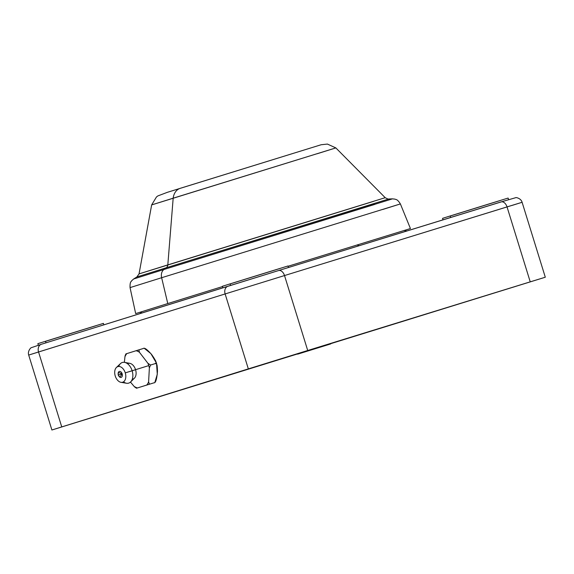 <?xml version="1.0" encoding="UTF-8"?>
<svg xmlns="http://www.w3.org/2000/svg" width="574" height="574" viewBox="0 0 574 574"><rect width="100%" height="100%" fill="white"/><g stroke="black" fill="none" stroke-linecap="round" stroke-linejoin="round"><path stroke-width="0.86" d="M530.233 281.848L61.748 426.913L530.233 281.848L507.036 206.905L522.103 202.285L284.517 275.556L307.714 350.499L248.334 368.888L225.13 293.945L38.551 351.977L61.748 426.913L51.897 429.998L545.3 277.22L530.233 281.848L507.036 206.905L284.517 275.556L307.714 350.499L530.233 281.848M110.603 411.838L77.519 422.069L110.603 411.838M295.18 354.431L262.088 364.662L295.18 354.431M515.301 286.519L482.21 296.751L515.301 286.519M330.732 343.926L297.641 354.158L330.732 343.926M370.826 331.148L186.191 388.404L370.826 331.148M512.252 205.363L522.103 202.285C521.034 198.288 515.861 197.269 515.746 197.678L501.095 201.912A6.536 4.205 -107.1 0 0 501.088 201.912A6.536 4.205 72.9 0 1 507.036 206.905A6.536 4.205 -107.1 0 0 501.095 201.912A6.536 4.205 72.9 0 1 501.095 201.912L278.577 270.562A6.536 4.205 72.9 0 1 278.577 270.562A6.536 4.205 -107.1 0 0 278.569 270.562L227.986 286.225A6.536 5.008 -107.3 0 1 227.986 286.225L278.569 270.562A6.536 4.205 72.9 0 1 284.517 275.556L225.13 293.945A6.536 5.008 -107.3 0 1 227.978 286.225A6.536 5.008 72.7 0 0 227.978 286.225A6.536 5.008 72.7 0 0 225.13 293.945L28.7 355.062L38.551 351.977L61.748 426.913L248.334 368.888L225.13 293.945L284.517 275.556A6.536 4.205 -107.1 0 0 278.577 270.562L505.529 200.599M155.877 363.407A17.112 10.999 72.9 0 0 155.762 363.048A17.112 10.999 72.9 0 1 155.877 363.407A17.112 10.999 72.9 0 1 155.984 363.765A17.112 10.999 72.9 0 0 155.877 363.407L155.037 363.665C156.594 362.517 157.405 365.15 157.463 371.565C156.781 379.335 155.619 383.088 153.983 382.815L141.24 386.776M357.258 244.883A5.754 3.695 -107.1 0 0 359.417 245.622A5.754 3.695 72.9 0 1 357.258 244.883M278.577 270.562L41.4 344.257A6.536 5.008 72.7 0 0 41.4 344.257A6.536 5.008 -107.3 0 1 41.407 344.257A6.536 5.008 72.7 0 0 38.551 351.977A6.536 5.008 -107.3 0 1 41.4 344.257L227.971 286.232M45.525 341.322L95.758 325.774M38.336 345.232L37.848 343.675L45.511 341.272L45.992 342.829L45.511 341.272L81.838 330.021L103.42 323.377L103.908 324.934M450.224 216.003L500.456 200.455M443.028 219.914L442.547 218.357L450.21 215.953L450.676 217.46L450.21 215.953L486.537 204.703L508.119 198.059L508.6 199.616M230.102 283.915L280.334 268.367M222.906 287.825L222.425 286.268L230.088 283.872L230.569 285.422L230.088 283.872L266.415 272.614L287.997 265.97L288.478 267.527M250.745 368.372L361.046 334.276L250.745 368.372M213.593 379.83A1.636 1.248 72.7 0 0 213.657 379.816L409.018 319.417L213.657 379.816A1.636 1.248 -107.3 0 1 213.593 379.83M227.218 375.633L391.755 324.769L227.218 375.633M247.05 369.469L365.853 332.791L247.05 369.469M127.5 363.708A8.172 5.252 72.9 0 1 135.557 369.692L148.745 365.609A19.502 12.535 -107.1 0 0 147.927 363.306L139.41 352.235A19.502 12.535 -107.1 0 0 136.103 350.714L126.818 353.606A19.502 12.535 -107.1 0 0 124.945 356.734L124.379 362.345L124.945 356.734L126.144 353.814L126.818 353.606L126.144 353.814M124.623 362.381L129.86 363.356A8.172 5.252 72.9 0 1 135.557 369.692L132.135 370.747A10.784 6.931 -107.1 0 0 124.623 362.381A10.784 6.931 -107.1 0 0 118.732 366.47M116.429 367.46L120.468 363.607A10.784 6.931 72.9 0 1 132.135 370.747L125.268 372.87A8.172 5.252 -107.1 0 0 116.429 367.46A8.172 5.252 -107.1 0 0 115.238 375.984A8.172 5.252 72.9 0 1 117.835 366.621A8.172 5.252 72.9 0 1 125.268 372.87A8.172 5.252 72.9 0 1 122.671 382.234A8.172 5.252 72.9 0 1 115.238 375.984A8.172 5.252 -107.1 0 0 121.014 382.334A8.172 5.252 -107.1 0 0 125.268 372.87L135.557 369.692A8.172 5.252 72.9 0 1 132.278 379.199M118.208 375.059L118.395 372.339L122.162 373.832L119.055 374.793L122.162 373.832L119.894 377.197L118.208 375.059L119.055 374.793L118.344 375.023A3.114 2.002 -107.1 0 0 121.171 377.398A3.114 2.002 -107.1 0 0 122.162 373.832A3.114 2.002 -107.1 0 0 119.335 371.45A3.114 2.002 -107.1 0 0 118.337 375.016M136.77 388.16L137.444 387.945L136.77 388.16L134.137 386.424L130.47 382.083L134.137 386.424A19.502 12.535 -107.1 0 0 137.444 387.945L146.729 385.061A19.502 12.535 -107.1 0 0 148.601 381.925L149.369 367.963A19.502 12.535 -107.1 0 0 148.745 365.609L135.557 369.692A8.172 5.252 72.9 0 1 134.431 378.158L130.65 381.918A10.784 6.931 -107.1 0 0 132.135 370.747A10.784 6.931 72.9 0 1 126.524 383.245L121.014 382.334M123.482 381.861A10.784 6.931 -107.1 0 0 130.65 381.918M135.27 387.493L134.137 386.424A19.502 12.535 -107.1 0 0 137.444 387.945L149.513 384.193L148.601 381.925L149.369 367.963L150.567 365.042L147.927 363.306L139.41 352.235L138.879 349.853L143.349 348.475L126.818 353.606A19.502 12.535 -107.1 0 0 124.945 356.734L125.283 355.177M150.567 365.042L155.037 363.665L150.567 365.042L149.369 367.963A19.502 12.535 -107.1 0 0 148.745 365.609A19.502 12.535 -107.1 0 0 147.927 363.306L150.567 365.042M143.349 348.475C144.454 347.464 147.217 349.494 151.636 354.553C156.063 360.737 157.197 363.773 155.037 363.665L156.487 363.22L157.233 366.133M155.92 362.18L150.869 353.606L144.483 348.468M134.868 369.943L129.559 371.586M154.923 382.169L157.283 374.305L156.602 364.397M321.153 144.741L180.329 188.279A14.709 11.265 72.7 0 0 180.308 188.286A14.709 11.265 -107.3 0 1 180.329 188.279M173.176 198.181A14.709 11.265 -107.3 0 1 180.308 188.286A14.709 11.265 72.7 0 0 173.176 198.181L335.84 147.905L151.651 204.918L173.176 198.181L167.816 264.894L173.176 198.181M317.142 153.76L335.84 147.905L385.211 197.693L167.816 264.894A4.901 3.753 -107.3 0 1 166.309 267.749L374.435 203.49M373.681 201.323L139.044 273.891L151.651 204.918L156.458 196.982L157.872 195.913L167.414 192.304L321.11 144.756L327.402 144.067L335.84 147.905M374.765 204.423L163.927 269.5L166.309 267.749L388.734 198.991C388.749 199.379 387.579 198.948 385.211 197.693M135.672 313.605L167.78 303.56L135.672 313.605L130.047 287.61L161.638 277.723L130.047 287.61C129.86 281.102 131.367 281.798 131.769 280.636L133.685 278.971L163.927 269.5L133.685 278.971L136.877 276.955L166.309 267.749A4.901 3.753 72.7 0 0 167.816 264.894L139.044 273.891L136.877 276.955L166.309 267.749L163.927 269.5A8.172 6.257 72.7 0 0 161.638 277.723L167.78 303.56L222.518 286.562L167.78 303.56L161.638 277.723A8.172 6.257 -107.3 0 1 163.927 269.5L392.501 198.848L395.02 199.149C395.952 199.781 397.115 198.697 400.387 203.928L161.638 277.723L400.387 203.928L410.432 228.552L288.083 266.257L410.432 228.552M382.872 209.431L400.387 203.928M146.729 385.061A19.502 12.535 -107.1 0 0 148.601 381.925L149.513 384.193L146.729 385.061M139.41 352.235A19.502 12.535 -107.1 0 0 136.103 350.714L138.879 349.853L139.41 352.235M522.103 202.285L545.3 277.22M41.4 344.257L31.348 347.672C31.018 347.399 27.33 351.159 28.7 355.062L51.897 429.998M406.866 230.978L404.053 230.475M139.977 313.598L142.022 311.589M187.497 387.981L409.183 319.388M409.685 319.201L409.291 319.352M155.454 360.393L156.487 363.22M145.896 349.035L144.174 348.217M154.808 382.564L155.776 380.899M388.734 198.991L392.501 198.848M136.569 388.218L135.995 387.952M125.613 354.423L125.936 353.878"/></g></svg>
